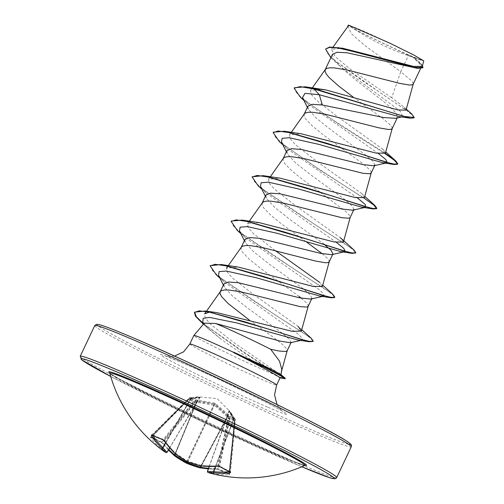 <?xml version="1.0" encoding="UTF-8"?>
<svg xmlns="http://www.w3.org/2000/svg" width="504" height="504" viewBox="0 0 504 504"><rect width="100%" height="100%" fill="white"/><g stroke="black" fill="none" stroke-linecap="round" stroke-linejoin="round"><path stroke-width="0.38" stroke-dasharray="2.52 1.89" d="M187.331 461.765A0.945 0.353 110.6 0 0 187.942 461.135L187.293 460.826A140.597 128.936 -82.2 0 1 175.65 453.191L175.379 453.052A140.9 98.853 -73.8 0 1 164.392 440.194L163.353 439.394A0.945 0.649 -70.9 0 1 162.653 439.671M230.309 472.116A0.945 0.68 113 0 1 229.956 471.328A140.9 90.159 -96.6 0 1 224.771 468.89A140.9 90.159 -96.6 0 1 219.662 466.005L218.377 465.715A140.9 98.639 124.3 0 1 201.499 465.4L201.222 465.274A140.597 128.816 132.7 0 1 187.942 461.135L214.887 404.151L228.11 415.668A0.945 0.662 -38.5 0 1 229.232 415.321L215.561 403.603L214.232 402.973L195.168 399.861L190.109 397.694L200.34 397.013L189.561 398.96A0.945 0.598 87.3 0 0 189.372 398.922A0.945 0.598 87.3 0 0 188.855 399.483L199.489 397.543L190.764 398.286L189.29 397.94L194.569 400.151A0.945 0.34 38.5 0 1 195.609 400.951A0.945 0.662 -90.8 0 0 195.168 399.861A0.945 0.687 -62.5 0 0 194.569 400.151L163.353 439.394A140.9 89.958 147.1 0 1 157.891 437.277A140.9 89.958 147.1 0 1 152.725 434.826L152.542 435.103A0.945 0.63 146.6 0 1 152.334 435.28M191.98 397.675A0.945 0.832 -99.7 0 0 191.671 397.662C193.662 397.146 196.409 396.913 199.893 396.957L200.34 397.013A0.945 0.863 -82.4 0 0 199.496 397.517L167.044 452.157A140.597 52.983 121.5 0 1 162.572 448.673L162.382 448.598A140.9 98.639 124.3 0 1 151.685 437.069L188.987 399.281A0.945 0.655 -66.9 0 1 189.561 398.96L194.456 401.493L196.466 401.404L213.778 404.019L215.107 404.649L228.129 416.367L229.333 417.98A0.945 0.636 -35.2 0 0 228.205 418.351L227.273 416.884L214.414 405.235L196.617 402.394L194.891 402.608L188.742 399.2L151.836 436.874A0.945 0.68 121.9 0 1 150.923 437.107L150.923 437.107A0.945 0.68 121.9 0 1 150.784 436.974L150.488 437.365A141.845 99.301 -55.7 0 0 161.255 448.969A141.542 53.336 -58.5 0 0 164.052 451.376M210.073 473.124A141.542 53.626 109 0 0 213.702 473.76A0.945 0.869 94.9 0 1 213.097 472.557L233.491 419.555A0.945 0.813 -24 0 0 233.276 418.578L234.392 420.147L229.333 417.98A0.945 0.68 -71.2 0 1 229.484 418.648L228.205 418.351L217.155 468.525L218.434 468.808A140.9 93.82 -93.5 0 0 229.062 473.376L229.005 473.615A140.9 98.853 -73.8 0 1 213.274 472.651L213.097 472.557A140.597 53.267 -71 0 1 207.541 471.297L229.15 411.56L233.585 419.889L234.725 420.935L229.484 418.648L218.434 468.808A0.945 0.655 -62.4 0 0 218.704 469.608L216.6 469.13A0.945 0.611 -91.2 0 0 217.155 468.525A140.9 99.735 120.3 0 1 208.555 468.273M233.276 418.578L229.011 410.565L234.946 418.881L230.044 416.348L229.232 415.321M201.046 465.929A0.945 0.636 96.7 0 0 201.499 465.4L228.11 415.668L228.923 416.695A0.945 0.34 12.1 0 1 230.202 416.991L235.273 419.674L234.077 418.755L229.156 411.535A0.945 0.863 133 0 0 229.011 410.565L229.326 410.867C230.385 411.774 231.934 414.042 233.982 417.665L233.982 417.665A0.945 0.832 150.4 0 0 233.78 417.432M304.857 465.45A107.932 3.868 25.3 0 1 275.285 454.362A107.932 3.868 25.3 0 1 169.93 405.518A107.932 3.868 25.3 0 1 109.79 373.244M233.541 419.013A0.945 0.598 143.2 0 1 233.692 419.133A0.945 0.598 143.2 0 1 233.585 419.889L213.274 472.651A0.945 0.674 99.8 0 0 213.702 473.76A141.845 99.521 106.2 0 0 229.541 474.724L229.654 474.251A141.845 94.45 86.5 0 1 224.267 472.185A141.845 94.45 86.5 0 1 218.957 469.659L216.374 469.073A0.945 0.611 -91.2 0 0 216.6 469.13L208.328 468.915M151.836 436.874A140.9 94.021 144.1 0 0 162.131 442.197L163.17 443.01A0.945 0.611 141.9 0 0 163.05 443.822A0.945 0.611 141.9 0 0 163.239 443.961L161.148 442.336A141.845 94.651 -35.9 0 1 150.784 436.974M360.41 29.799A39.652 1.424 -154.7 0 0 350.299 26.479A39.652 1.424 -154.7 0 0 374.919 39.274A39.652 1.424 -154.7 0 0 410.313 55.604A39.652 1.424 -154.7 0 0 420.153 59.504A39.652 1.424 -154.7 0 0 403.263 49.789A39.652 1.424 -154.7 0 0 360.41 29.799M204.309 323.203L204.334 325.137L221.817 339.765C238.121 351.282 253.43 361.551 267.75 370.579L273.691 374.207A48.012 1.72 25.3 0 1 267.485 371.606A48.012 1.72 25.3 0 1 220.009 349.581A48.012 1.72 25.3 0 1 193.864 335.462M280.558 374.302L279.317 373.766L281.875 369.867M347.955 25.943L351.156 33.503L364.26 45.089L400.743 71.738L408.524 55.276A42.871 1.537 -154.7 0 0 412.228 56.883A42.871 1.537 -154.7 0 0 412.398 56.958L419.473 63.365L421.218 67.158L414.446 67.971M406.029 110.149L403.572 106.659L391.684 97.726L400.743 71.738L411.308 80.527L412.978 82.694L413.185 84.155M332.432 54.363L333.509 58.905L340.528 66.692C352.598 78.574 376.526 95.313 388.987 106.042L395.955 112.877L397.606 117.117L395.709 118.295M353.021 96.938L383.021 118.667L390.31 124.96L391.973 127.128L392.188 128.583M307.931 106.193L308.36 109.273L316.512 118.371L331.953 130.593L365.784 155.131L373.029 161.4L374.951 165.047M304.347 113.847L304.132 116.185L305.569 118.875L312.455 126.082L323.587 135.11L362.017 163.094L369.306 169.388L370.969 171.555L371.183 173.011M286.933 150.62L287.318 153.682L295.52 162.811L310.987 175.046L344.786 199.559L352.019 205.815L353.947 209.475M283.349 158.275L283.128 160.612L284.565 163.309L291.457 170.509L302.583 179.537L319.057 191.577M320.179 192.377L345.271 210.981L349.971 215.983L350.179 217.444M265.929 195.048L266.314 198.116L274.51 207.232L289.983 219.467L323.782 243.986M262.345 202.709L262.13 205.04L263.56 207.736L270.453 214.937L281.585 223.965L306.716 242.178M244.931 239.476L245.353 242.563L253.506 251.654L268.934 263.863L302.778 288.42L310.029 294.689L311.945 298.337M241.347 247.136L241.126 249.467L242.563 252.164L249.455 259.371L260.581 268.393L299.017 296.383M223.927 283.909L224.318 286.971L232.514 296.094L247.999 308.341L281.78 332.848L289.088 339.041L291.022 342.6M249.278 320.002L272.721 336.823L282.272 344.264L286.965 349.272L287.179 350.727M332.949 253.903L331.733 254.64M322.239 253.72L327.304 258.243L328.967 260.411L329.181 261.872M301.241 298.147L306.306 302.677L307.969 304.838L308.177 306.3M391.684 97.726L350.192 69.086L335.173 56.631L331.538 49.222L342.859 48.277M422.257 66.345L419.215 61.992L414.086 57.74L423.744 60.858M408.524 55.276L398.16 50.337C372.689 38.745 343.123 23.707 348.781 25.2M398.96 116.582L402.759 116.663L400.163 111.075L340.528 66.692M414.036 117.854L412.228 114.981L405.626 109.765L381.856 93.87L330.863 57.683M422.85 67.763L420.613 63.85L412.398 56.958M411.812 114.068L359.906 78.926L333.931 59.907L327.14 53.065L325.76 48.712M422.503 65.482L419.656 62.389L414.433 58.023L412.48 57.015M414.086 57.74L414.433 58.023M279.317 373.766L234.94 343.375L211.321 324.929L205.304 318.169L204.618 313.872M301.751 329.685L298.116 326.334L253.506 294.481L232.376 277.937L227.109 271.933L226.554 268.109L238.234 267.07M322.402 286.461L319.467 282.221L322.755 285.233M275.102 250.475L253.525 233.648L248.157 227.569L247.558 223.681L259.245 222.642M343.419 242.033L340.465 237.787L295.955 205.941L274.497 189.195L269.142 183.128L268.563 179.254L280.243 178.214M364.405 197.599L361.469 193.36L316.966 161.519L295.483 144.749L290.159 138.707L289.561 134.826L301.253 133.787M385.421 153.178L382.46 148.926L337.951 117.079L316.487 100.321L311.151 94.273L310.571 90.399L322.245 89.353M279.588 377.389C281.018 378.529 279.052 377.464 273.691 374.207M302.469 97.587L308.524 104.511L378.447 153.569M387.293 162.496L386.864 162.792M281.465 142.015L287.526 148.945L357.443 197.996M260.467 186.448L266.515 193.366L336.445 242.43M345.29 251.351L344.862 251.654M239.463 230.87L245.524 237.8L318.648 289.264L323.732 293.87L323.858 296.081M218.465 275.304L224.513 282.227L297.902 333.894L302.482 338.266L301.909 340.169L297.996 340.024M202.803 322.113L209.254 329.547L221.817 339.765M300.359 97.19L340.37 125.32L385.056 153.657M279.361 141.624L319.366 169.747L364.052 198.085M258.357 186.052L316.72 225.761L344.831 243.709L352.932 249.606L355.692 252.888M237.359 230.479L296.667 270.787L324.715 288.742L332.464 294.487L334.643 297.517M216.355 274.913L274.056 314.206L302.192 332.136L310.42 338.077L313.104 341.309M201.002 322.081L242.273 351.565L264.707 366.307L285.125 378.769M294.33 87.765L295.615 91.734L301.864 97.978L326.227 115.643L385.339 153.361M273.332 132.193L275.341 137.069L284.01 144.982L315.781 166.969L374.812 205.412M252.252 176.816L254.621 181.831L263.523 189.819L295.319 211.743L353.814 249.839M231.323 221.048L233.333 225.924L242.008 233.843L273.779 255.824L332.81 294.267M210.25 265.671L212.575 270.635L221.325 278.523L252.706 300.208L311.27 338.297M203.692 323.877L244.742 352.699L276.375 373.25L285.352 378.391M398.16 50.337A42.613 1.525 -154.7 0 0 422.661 60.726M164.197 440.723A0.945 0.586 -35.2 0 1 164.392 440.194L195.609 400.951L197.291 400.831L214.887 404.151A0.945 0.378 -55.7 0 1 215.561 403.603M229.856 471.92A0.945 0.63 -96.1 0 1 229.862 471.649L234.958 419.813A0.945 0.617 140.2 0 0 235.059 418.975A0.945 0.617 140.2 0 0 234.946 418.881A0.945 0.649 -58.6 0 1 235.053 419.498L229.956 471.328M151.893 435.053A0.945 0.687 -62.4 0 0 152.725 434.826L152.542 435.103A140.9 99.735 120.3 0 0 152.825 435.532M229.654 474.251A0.945 0.68 -71.3 0 1 229.062 473.376L229.005 473.615A0.945 0.655 87.3 0 0 229.541 474.724M209.267 466.521L229.15 411.56A0.945 0.851 -38.9 0 0 228.992 410.609M165.577 442.739L190.764 398.286A0.945 0.617 90.5 0 1 191.35 397.675L191.671 397.662A0.945 0.832 -99.7 0 0 191.073 398.16L165.709 442.921M152.542 435.103L189.384 398.273A0.945 0.617 90.5 0 1 189.97 397.662L191.35 397.675A0.945 0.617 90.5 0 1 191.495 397.7M151.792 435.009L189.29 397.94A0.945 0.945 0 0 1 189.97 397.662A0.945 0.617 90.5 0 1 190.109 397.694A0.945 0.649 -70.9 0 0 189.567 397.996L152.725 434.826M200.321 397.058A0.945 0.851 89.3 0 0 200.22 397.051L200.22 397.051A0.945 0.851 89.3 0 0 199.489 397.543L169.615 447.817M191.476 398.828A0.945 0.813 74.5 0 0 191.079 398.821L191.079 398.821A0.945 0.813 74.5 0 0 190.588 399.275L162.572 448.673A0.945 0.869 -44.2 0 1 161.255 448.969A0.945 0.674 -49.2 0 0 162.382 448.598L190.273 399.42A0.945 0.598 87.3 0 1 190.783 398.853L191.079 398.821C193.838 397.895 196.881 397.31 200.22 397.051L169.665 447.873M190.972 398.891A0.945 0.598 87.3 0 0 190.783 398.853L189.372 398.922A0.945 0.945 0 0 0 188.742 399.2L151.565 436.792M175.253 453.739A0.945 0.63 -46.1 0 1 175.379 453.052L196.925 400.932A0.945 0.662 -90.8 0 0 196.478 399.848M175.436 453.972A0.945 0.334 -53.5 0 1 175.65 453.191L197.291 400.831A0.945 0.378 -83.1 0 0 197.127 399.886M187.192 461.696A0.945 0.353 -60 0 1 187.293 460.826L214.232 403.843A0.945 0.372 -73.7 0 0 214.232 402.973M151.565 436.798L150.778 437.025L161.349 442.499A0.945 0.655 113 0 0 162.131 442.197L193.851 401.801A0.945 0.68 -58.2 0 1 194.456 401.493A0.945 0.636 -94.3 0 1 194.891 402.608L163.17 443.01A140.9 99.515 -69.7 0 0 168.746 449.423M195.804 401.392A0.945 0.636 -94.3 0 1 196.239 402.507L175.09 453.65M200.749 465.935A0.945 0.34 104.1 0 0 201.222 465.274L227.953 415.321A0.945 0.378 -46.3 0 1 228.791 414.849M196.466 401.404A0.945 0.359 -84.8 0 1 196.617 402.394L175.323 453.877M213.778 404.019A0.945 0.365 -75.4 0 1 213.765 404.926L186.99 461.576M218.093 466.2A0.945 0.592 85.8 0 0 218.377 465.715L228.923 416.695A0.945 0.662 -38.5 0 1 230.044 416.348A0.945 0.68 -66.9 0 1 230.202 416.991L219.662 466.005A0.945 0.649 121.5 0 0 219.889 466.723M215.107 404.649A0.945 0.365 -54 0 0 214.414 405.235L187.646 461.878M228.129 416.367A0.945 0.359 -44.6 0 0 227.273 416.884L201.027 465.979M228.558 416.871A0.945 0.636 -35.2 0 0 227.424 417.243L201.354 466.017M215.725 466.408L234.077 418.755A0.945 0.617 140.2 0 0 234.171 417.917L234.171 417.917A0.945 0.617 140.2 0 0 234.064 417.822M215.504 466.421L233.982 418.44A0.945 0.832 150.4 0 0 233.982 417.665L235.059 418.975A0.945 0.945 0 0 1 235.273 419.674L230.41 472.166M229.062 473.376L234.486 420.796A0.945 0.655 -62.5 0 0 234.392 420.147A0.945 0.598 143.2 0 1 234.543 420.273A0.945 0.598 143.2 0 1 234.429 421.023L229.005 473.615M209.192 466.521L229.055 410.684C230.989 413.425 232.483 416.159 233.528 418.881L234.543 420.273A0.945 0.945 0 0 1 234.725 420.935L229.295 473.533L229.616 474.289L218.704 469.608A0.945 0.655 -62.4 0 0 218.957 469.659M208.032 472.469A0.945 0.876 110.8 0 1 207.541 471.297M151.685 437.069A0.945 0.655 -36.7 0 1 150.488 437.365M168.399 450.009L163.05 443.822L161.349 442.499A0.945 0.655 113 0 1 161.148 442.336M216.374 469.073A141.845 100.403 -59.7 0 1 199.804 467.788A0.945 0.649 -79.7 0 0 199.886 467.825M174.636 455.893A0.945 0.649 130.3 0 0 174.718 455.931A141.845 100.183 110.3 0 1 163.239 443.961M305.096 465.368A109.374 3.919 25.3 0 1 276.476 454.23A109.374 3.919 25.3 0 1 175.461 407.547A109.374 3.919 25.3 0 1 109.702 373.004M301.808 466.78A139.954 5.015 25.3 0 1 295.716 464.184A139.954 5.015 25.3 0 1 110.697 376.444L201.172 421.124L301.808 466.786M336.71 477.553A141.851 5.084 25.3 0 1 297.713 463.088A141.851 5.084 25.3 0 1 157.45 398.009A141.851 5.084 25.3 0 1 80.224 356.309M135.752 338.921A139.954 5.015 -154.7 0 0 132.924 345.429A139.954 5.015 -154.7 0 0 311.869 430.006A139.954 5.015 -154.7 0 0 348.541 444.27M94.765 325.553A141.851 5.084 -154.7 0 0 171.984 367.252A141.851 5.084 -154.7 0 0 312.253 432.331A141.851 5.084 -154.7 0 0 351.25 446.79M189.825 344.005A48.012 1.72 -154.7 0 0 215.97 358.124A48.012 1.72 -154.7 0 0 263.447 380.155A48.012 1.72 -154.7 0 0 276.646 385.05M267.908 407.27A70.081 2.514 -154.7 0 0 269.325 404.013A70.081 2.514 -154.7 0 0 179.72 361.658A70.081 2.514 -154.7 0 0 178.303 364.915A70.081 2.514 -154.7 0 0 267.908 407.27M229.358 471.7A140.9 99.515 -69.7 0 0 229.862 471.649M199.949 396.963L217.136 398.588L229.282 410.823M109.582 372.809C103.162 372.406 219.486 430.328 276.413 454.205C290.033 460.039 299.023 463.598 303.395 464.883L305.323 465.331M350.299 26.479A252.176 252.176 0 0 0 420.153 59.504M174.542 356.101L170.572 356.555L165.482 355.994L180.438 361.998C211.724 375.108 280.048 408.694 282.832 411.466L280.571 409.487L277.005 404.536M421.218 67.158L420.544 68.588M397.606 117.117L397.209 117.955M331.538 49.222L333.094 47.017M339.469 65.703L331.638 58.407M406.312 109.141L403.572 106.659M419.656 62.389L419.221 61.986M206.262 311.535L206.514 311.176M227.884 266.219L228.136 265.866M247.552 223.681L249.31 221.187M268.556 179.254L270.314 176.759M289.554 134.826L291.312 132.332M310.558 90.392L312.316 87.904M308.524 104.511L303.83 100.283M287.526 148.945L282.826 144.711M266.515 193.366L261.822 189.145M245.524 237.8L240.824 233.572M224.513 282.227L219.82 278M209.254 329.547L203.396 324.229M308.335 109.286L307.377 107.365M386.511 162.905L385.377 163.157M286.379 151.798L287.318 153.682M365.507 207.333L364.379 207.585M265.375 196.226L266.314 198.116M244.371 240.654L245.328 242.575M223.373 285.081L224.318 286.971M301.909 340.169L300.705 340.433M203.698 323.877L204.334 325.137M361.469 193.36L364.757 196.377M382.46 148.926L385.762 151.943M401.556 116.941L402.759 116.663"/><path stroke-width="0.76" d="M152.334 435.28A0.945 0.63 146.6 0 1 151.326 435.431L151.698 434.876A0.945 0.687 -62.4 0 0 151.893 435.053L162.653 439.671A0.945 0.649 -70.9 0 1 162.395 439.469L164.493 441.082A141.845 99.521 106.2 0 0 175.549 454.028A141.542 129.799 97.8 0 0 187.268 461.714A141.542 129.685 -47.3 0 0 200.636 465.885A0.945 0.34 104.1 0 0 200.712 465.935A0.945 0.34 104.1 0 0 200.749 465.935M187.331 461.765A0.945 0.945 0 0 1 187.192 461.696A0.945 0.353 -60 0 0 187.268 461.714A0.945 0.353 110.6 0 0 187.331 461.765L200.712 465.935A0.945 0.945 0 0 0 200.831 465.954A0.945 0.636 96.7 0 1 200.636 465.885A141.845 99.301 -55.7 0 0 217.627 466.2L220.204 466.792A141.845 90.764 83.4 0 0 225.351 469.696A141.845 90.764 83.4 0 0 230.567 472.154A0.945 0.68 113 0 1 230.309 472.116L230.378 472.141M152.825 435.532A140.9 99.735 120.3 0 0 162.798 447.646L162.975 447.747A140.597 54.149 119.9 0 0 167.051 452.132L167.044 452.157A0.945 0.876 -60.1 0 1 165.822 452.516L164.052 451.376A141.851 141.851 0 0 1 109.79 373.244A107.932 3.868 25.3 0 1 139.463 384.117A107.932 3.868 25.3 0 1 247.558 434.309A107.932 3.868 25.3 0 1 304.857 465.45L305.323 465.331M186.6 463.252A141.542 130.567 107.2 0 1 174.718 455.931A0.945 0.353 124.9 0 1 174.661 455.906L186.549 463.239A0.945 0.359 118.4 0 0 186.6 463.252A0.945 0.359 -67.8 0 0 186.637 463.283A0.945 0.359 -67.8 0 0 187.299 462.603A140.597 129.811 123.4 0 0 200.422 467.114L200.693 467.246A140.9 99.735 120.3 0 0 208.555 468.273M164.052 451.376A141.542 53.336 -58.5 0 0 165.759 452.472A141.542 54.508 -60.1 0 1 161.652 448.056A141.845 100.403 -59.7 0 1 151.326 435.431M277.005 404.536L274.541 394.871L276.646 385.05A48.012 1.72 -154.7 0 0 250.507 370.931A48.012 1.72 -154.7 0 0 203.03 348.907A48.012 1.72 -154.7 0 0 189.825 344.005L193.864 335.462A48.012 1.72 25.3 0 1 193.876 335.45A48.012 1.72 25.3 0 1 207.068 340.358A48.012 1.72 25.3 0 1 233.938 352.51L270.629 368.934L280.558 374.302L285.125 378.139L280.558 374.302M233.566 352.113A47.949 1.72 25.3 0 1 273.042 371.291A47.949 1.72 25.3 0 1 284.817 377.893L285.125 378.769L280.016 377.836M291.186 342.254L290.392 342.733L280.413 341.195L215.662 323.48A42.871 1.537 25.3 0 1 218.503 324.689A42.871 1.537 25.3 0 1 270.648 349.228L279.525 361.129L281.875 369.867M215.662 323.48L204.309 323.203M420.544 68.588L413.185 84.162L411.9 84.924L409.154 85.006L399.641 83.355L346.185 69.766L334.007 67.876L329.66 67.813L326.686 68.424L325.351 69.42L312.316 87.904M325.168 69.728L325.137 71.751L326.567 74.447L329.389 77.773L338.6 85.995L353.021 96.938M330.863 57.683L325.584 49.083L329.553 47.376L338.279 48.006L365.677 54.451L417.684 68.393L347.036 52.781L337.056 52.265L332.432 54.363L325.244 69.565M395.709 118.295L384.142 117.596L322.339 105.015L312.442 104.297L307.931 106.193L304.246 113.998M397.209 117.955L392.188 128.583L390.902 129.352L388.156 129.433L378.636 127.783L325.181 114.194L313.003 112.304L308.662 112.247L305.682 112.852L304.347 113.847L291.312 132.332M270.314 176.759L283.349 158.275L284.684 157.286L287.658 156.675L292.005 156.738L304.177 158.621L363.019 173.313L369.898 173.779L371.183 173.011L374.951 165.047L373.735 165.784L363.05 164.606L301.342 149.442L291.482 148.724L286.933 150.62L283.242 158.426M319.057 191.577L320.179 192.377M249.31 221.187L262.345 202.709L263.68 201.713L266.66 201.102L271.001 201.165L283.179 203.055L342.021 217.741L348.9 218.207L350.179 217.451L353.947 209.475L352.737 210.218L342.04 209.034L280.337 193.876L270.478 193.145L265.929 195.048L262.244 202.854M306.716 242.178L322.239 253.72M344.862 251.654L331.739 254.659L321.054 253.468L259.333 238.304L249.43 237.567L244.931 239.476L241.24 247.281M323.782 243.986L331.04 250.261L332.949 253.903L329.181 261.872L327.896 262.641L325.149 262.723L315.636 261.072L262.174 247.483L250.003 245.593L245.656 245.53L242.682 246.141L241.347 247.136L228.136 265.866M206.514 311.176L220.343 291.564L221.678 290.569L224.658 289.964L228.999 290.021L241.177 291.911L300.019 306.602L306.892 307.068L308.177 306.306L311.945 298.337L310.729 299.074L300.044 297.896L238.335 282.731L228.476 282.013L223.927 283.909L220.16 291.873L220.128 293.895L221.558 296.591L228.451 303.799L249.278 320.002M299.017 296.383L301.241 298.147M291.022 342.6L287.179 350.727L285.894 351.496L279.014 351.03L270.648 349.228M325.584 49.083L329.572 47.023L342.859 48.277L413.519 66.396L422.257 66.345L423.776 60.864M347.773 26.258L348.27 25.2L348.781 25.2L389.075 42.809L413.935 55.087L423.744 60.858M348.781 25.2L333.094 47.017M322.339 105.015L319.303 94.739L398.96 116.582L410.269 118.207L414.036 117.854L414.206 117.482L411.812 114.068L406.312 109.141M307.377 107.365L302.469 97.587L305.04 93.328L319.303 94.739L314.105 89.013L410.269 118.207M417.684 68.393L422.85 67.763L422.503 65.482M305.267 86.808L326.006 89.958L314.282 88.647L305.267 86.808L294.33 87.765L294.153 88.137L300.163 86.625L314.105 89.013L314.282 88.647L404.038 116.418L414.206 117.482M337.926 47.552L413.671 67.29L423.02 67.391M326.006 89.958L397.725 109.91L406.029 110.149L413.242 84.004M206.262 311.535L204.611 313.866L209.147 312.215M301.751 329.685L311.27 338.297L313.23 341.145L309.607 341.429L300.592 339.249L270.409 329.647L205.525 311.018L217.142 312.688L292.232 331.342L301.361 331.084L298.116 326.34M322.755 285.233L332.81 294.267L334.82 297.152L331.096 297.392L321.741 295.054L290.058 284.773L221.262 264.524L238.234 267.07L313.28 286.436L322.402 286.461L329.238 261.721M319.467 282.221L275.102 250.475M340.465 237.787L353.814 249.839L355.818 252.718L352.094 252.964L342.739 250.627L311.062 240.345L242.267 220.097L259.245 222.642L334.278 242.008L343.419 242.033L350.236 217.293M364.757 196.377L374.812 205.412L376.822 208.291L373.099 208.536L363.743 206.199L332.06 195.917L263.264 175.669L280.243 178.214L355.282 197.581L364.405 197.599M385.339 153.361L395.816 160.984L397.82 163.863L394.096 164.102L384.741 161.765L353.065 151.49L284.269 131.242L301.253 133.787L376.267 153.147L385.421 153.178L392.238 128.432M233.938 352.51L233.85 352.699C255.66 363.661 276.841 375.146 279.588 377.389L280.06 377.83L276.646 385.05M378.447 153.569L385.654 159.39L387.293 162.496M386.864 162.792L382.857 162.779L319.316 144.478L289.359 137.756L282.146 138.323L281.465 142.015L286.379 151.798M357.443 197.996L365.337 204.536L365.507 207.333L361.853 207.207L298.305 188.906L268.349 182.183L261.141 182.75L260.467 186.448L265.375 196.226M336.445 242.43L343.652 248.252L345.29 251.351M344.509 251.761L340.855 251.641L277.313 233.333L247.357 226.617L240.143 227.178L239.463 230.87L244.371 240.654M323.858 296.081L319.851 296.068L256.303 277.761L226.346 271.045L219.139 271.612L218.465 275.304L223.373 285.081M313.104 341.309L309.374 341.788L297.996 340.024L236.792 322.932L209.444 317.4L203.156 318.339L202.803 322.113L203.698 323.877M294.153 88.137L300.359 97.19L303.83 100.283M385.056 153.657L394.468 160.36L397.694 164.033M397.82 163.863L397.65 164.235L394.147 164.512L326.97 143.293L289.819 132.697L278.202 131.021L273.155 132.565L279.361 141.624L282.826 144.711M364.052 198.085L373.798 205.065L376.646 208.662L373.149 208.939L305.972 187.727L268.815 177.124L257.197 175.449L252.151 176.992L258.357 186.052L261.822 189.145M355.692 252.888L352.139 253.367L284.968 232.155L247.817 221.558L236.193 219.883L231.153 221.42L237.359 230.479L240.824 233.572M334.82 297.152L334.643 297.517L331.147 297.801L263.97 276.583L226.813 265.986L215.189 264.31L210.149 265.854L216.355 274.913L219.82 278M309.374 341.788L244.604 321.728L209.872 312.197L199.13 310.861L194.443 312.474L195.502 316.266L203.396 324.229M284.269 131.242L273.332 132.193L273.155 132.565M263.264 175.669L252.252 176.816M242.267 220.097L231.323 221.048L231.153 221.42M221.262 264.524L210.25 265.671M205.525 311.018L194.613 312.108L196.258 316.669L203.692 323.877M285.176 378.762L285.125 378.139M233.85 352.699A47.949 1.72 25.3 0 1 284.64 378.265L279.588 377.389M230.567 472.154L230.378 472.796A0.945 0.63 -96.1 0 1 229.856 471.92M230.378 472.796A141.845 100.183 110.3 0 1 214.099 472.846A141.542 54.224 110.7 0 1 208.108 472.494A0.945 0.869 -79.1 0 1 207.547 471.271A140.597 53.859 -69.3 0 0 213.501 471.624L213.69 471.7A140.9 99.515 -69.7 0 0 229.358 471.7M168.746 449.423A140.9 99.515 -69.7 0 0 174.573 454.904L174.85 455.024A0.945 0.353 124.9 0 0 174.661 455.906A0.945 0.945 0 0 1 174.586 455.855A0.945 0.649 130.3 0 0 174.636 455.893M175.323 453.877L174.85 455.024A140.597 129.698 -72.8 0 0 186.65 462.3L187.299 462.603L187.646 461.878M207.541 471.297L209.267 466.521M175.436 453.972A0.945 0.334 -53.5 0 0 175.461 453.997A0.945 0.334 -53.5 0 0 175.549 454.028A0.945 0.63 -46.1 0 1 175.367 453.921A0.945 0.945 0 0 0 175.461 453.997L187.192 461.696M217.627 466.2A0.945 0.592 85.8 0 0 217.892 466.276L200.831 465.954A0.945 0.636 96.7 0 0 201.046 465.929M175.253 453.739A0.945 0.63 -46.1 0 0 175.367 453.921L164.266 440.931A0.945 0.586 -35.2 0 0 164.493 441.082M220.204 466.792A0.945 0.649 121.5 0 1 219.889 466.723L217.892 466.276A0.945 0.592 85.8 0 0 218.093 466.2M164.197 440.723A0.945 0.586 -35.2 0 0 164.266 440.931L162.653 439.671M219.889 466.723L230.309 472.116M215.504 466.421L213.501 471.624A0.945 0.863 -93.7 0 0 214.099 472.846A0.945 0.662 -84.1 0 1 213.69 471.7L215.725 466.408M165.577 442.739L162.798 447.646A0.945 0.655 134.6 0 1 161.652 448.056A0.945 0.857 144.2 0 0 162.975 447.747L165.709 442.921M169.615 447.817L167.051 452.132A0.945 0.869 129.6 0 1 165.759 452.472A0.945 0.876 -60.1 0 0 165.822 452.516A0.945 0.945 0 0 0 167.107 452.183L169.665 447.873M210.073 473.124A141.542 53.626 109 0 1 208.108 472.494A0.945 0.876 110.8 0 1 208.032 472.469L210.073 473.124A141.851 141.851 0 0 0 304.857 465.45M199.886 467.825A0.945 0.649 -79.7 0 0 200.693 467.246L201.354 466.017M175.09 453.65L174.573 454.904A0.945 0.649 130.3 0 0 174.586 455.855L168.399 450.009M186.688 463.289A141.542 130.687 -56.6 0 0 199.804 467.788A0.945 0.347 -74.3 0 0 199.861 467.819A0.945 0.347 -74.3 0 0 200.422 467.114L201.027 465.979M186.99 461.576L186.65 462.3A0.945 0.359 118.4 0 0 186.549 463.239A0.945 0.945 0 0 0 186.637 463.283L199.861 467.819A0.945 0.945 0 0 0 199.949 467.844L208.328 468.915M151.698 434.876A141.845 90.556 -32.9 0 0 156.895 437.34A141.845 90.556 -32.9 0 0 162.395 439.469M109.702 373.004A109.374 3.919 25.3 0 1 138.846 383.046A109.374 3.919 25.3 0 1 253.903 436.634A109.374 3.919 25.3 0 1 305.096 465.368M94.765 325.553L96.611 324.318L98.86 324.557C103.799 325.704 116.078 330.485 135.696 338.89C199.048 365.847 324.759 426.668 345.801 440.54C354.665 446.5 350.45 445.114 351.25 446.79A141.851 5.084 -154.7 0 0 274.025 405.09A141.851 5.084 -154.7 0 0 133.755 340.011A141.851 5.084 -154.7 0 0 94.765 325.553L80.224 356.309L81.805 359.906L110.697 376.45A139.954 5.015 25.3 0 1 119.599 373.099A139.954 5.015 25.3 0 1 295.438 456.07A139.954 5.015 25.3 0 1 301.808 466.78M80.224 356.309A141.851 5.084 25.3 0 1 119.221 370.774A141.851 5.084 25.3 0 1 259.484 435.853A141.851 5.084 25.3 0 1 336.71 477.553L351.25 446.79M348.541 444.27A139.954 5.015 -154.7 0 0 282.87 407.434A139.954 5.015 -154.7 0 0 135.752 338.921M204.284 323.177L193.876 335.45M281.887 369.873L281.018 374.686M301.361 331.084L308.234 306.149M226.548 268.109L227.884 266.219M364.417 197.606L371.24 172.859M287.236 350.576L281.767 370.402M382.857 162.779L394.147 164.512M361.853 207.207L373.149 208.939M340.855 251.641L352.139 253.367M319.851 296.068L331.147 297.801M385.377 163.157L373.741 165.797M364.379 207.585L352.743 210.225M323.505 296.188L310.735 299.086M300.705 340.433L290.399 342.739M385.762 151.943L395.816 160.984M376.822 208.291L376.646 208.662M252.328 176.621L252.151 176.992M355.818 252.718L355.641 253.09M210.326 265.482L210.149 265.854M313.23 341.145L313.053 341.517M194.613 312.108L194.443 312.474M189.825 344.005L183.576 351.868L174.542 356.101M395.716 118.308L401.556 116.941M301.808 466.786L329.931 477.798L334.694 478.8L336.061 478.34L336.71 477.553M109.79 373.244L109.582 372.809M209.192 466.521L207.478 471.259A0.945 0.945 0 0 0 208.032 472.469M217.892 466.276L218.875 466.364"/></g></svg>
